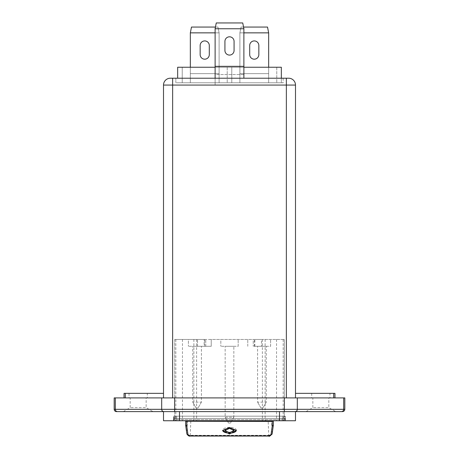 <?xml version="1.0" encoding="UTF-8"?>
<svg xmlns="http://www.w3.org/2000/svg" width="459" height="459" viewBox="0 0 459 459"><rect width="100%" height="100%" fill="white"/><g stroke="black" fill="none" stroke-linecap="round" stroke-linejoin="round"><path stroke-width="0.34" stroke-dasharray="2.29 1.72" d="M329.975 393.34L311.707 393.34L329.975 393.34L329.975 397.907L311.707 397.907L329.975 397.907M311.707 393.34L311.707 397.907M334.961 393.34L295.493 393.34L295.493 397.907L333.699 397.907L286.359 397.907L295.493 397.907L295.493 85.064A6.851 6.851 0 0 0 288.642 78.214L170.358 78.214A6.851 6.851 0 0 0 163.507 85.064L163.507 397.907L286.359 397.907L125.301 397.907L163.507 397.907L163.507 393.34L163.507 397.907M334.961 397.907L333.699 397.907L334.961 397.907M147.293 393.34L129.025 393.34L147.293 393.34L147.293 397.907L129.025 397.907L147.293 397.907M129.025 393.34L129.025 397.907M254.275 40.92A4.567 4.567 0 0 1 258.842 45.487L258.842 54.621A4.567 4.567 0 0 1 254.275 59.188A4.567 4.567 0 0 1 249.707 54.621L249.707 45.487A4.567 4.567 0 0 1 254.275 40.92A4.567 4.567 0 0 1 258.842 45.487L258.842 54.621A4.567 4.567 0 0 1 254.275 59.188A4.567 4.567 0 0 1 249.707 54.621L249.707 45.487A4.567 4.567 0 0 1 254.275 40.92A4.567 4.567 0 0 1 258.842 45.487L258.842 54.621A4.567 4.567 0 0 1 254.275 59.188A4.567 4.567 0 0 1 249.707 54.621L249.707 45.487A4.567 4.567 0 0 1 254.275 40.92M204.725 40.92A4.567 4.567 0 0 1 209.293 45.487L209.293 54.621A4.567 4.567 0 0 1 204.725 59.188A4.567 4.567 0 0 1 200.158 54.621L200.158 45.487A4.567 4.567 0 0 1 204.725 40.92A4.567 4.567 0 0 1 209.293 45.487L209.293 54.621A4.567 4.567 0 0 1 204.725 59.188A4.567 4.567 0 0 1 200.158 54.621L200.158 45.487A4.567 4.567 0 0 1 204.725 40.92A4.567 4.567 0 0 1 209.293 45.487L209.293 54.621A4.567 4.567 0 0 1 204.725 59.188A4.567 4.567 0 0 1 200.158 54.621L200.158 45.487A4.567 4.567 0 0 1 204.725 40.92M305.998 411.608L312.849 407.649L312.849 397.907L328.833 397.907L328.833 407.649L312.849 407.649L328.833 407.649L335.684 411.608L305.998 411.608L335.684 411.608M123.316 411.608L130.167 407.649L130.167 397.907L146.151 397.907L146.151 407.649L130.167 407.649L146.151 407.649L153.002 411.608M224.939 430.335A4.567 1.922 180 0 0 229.5 432.171A4.567 1.922 180 0 0 234.061 430.335M236.345 430.335A6.851 2.88 180 0 0 236.351 430.249A6.851 2.88 180 0 0 229.5 427.369A6.851 2.88 180 0 0 222.649 430.249A6.851 2.88 180 0 0 222.655 430.335M268.159 420.742L185.654 420.742L273.346 420.742L268.159 420.742L268.767 436.05M273.346 420.742L273.346 425.154L272.158 433.675C271.837 434.65 270.707 435.195 268.767 435.31L190.233 435.31L190.233 436.05M116.466 411.608L295.16 411.608A2.284 2.157 90 0 0 297.317 409.325L297.317 397.907L344.818 397.907M114.182 397.907L297.317 397.907M125.301 397.907L124.039 397.907L125.301 397.907L125.301 393.34L124.039 393.34M295.493 393.34L295.493 397.907M328.833 397.907L312.849 397.907M215.116 78.214L215.116 85.064L215.116 78.214L215.116 85.064L243.884 85.064L215.116 85.064L243.884 85.064L215.116 85.064L215.116 78.214L243.884 78.214L215.116 78.214L215.116 66.337L243.884 66.337L243.884 78.214L243.884 74.559L215.116 74.559L215.116 28.751L243.884 28.751L243.884 74.559L215.116 74.559L215.116 78.214L215.116 66.337M243.884 78.214L243.884 66.337M231.784 82.781L276.771 82.781L231.784 82.781L276.771 82.781L231.784 82.781L231.784 67.249L276.771 67.249L231.784 67.249L276.771 67.249L231.784 67.249L231.784 82.781M243.884 32.859L239.891 32.859L239.891 82.781L268.664 82.781L239.891 82.781L268.664 82.781L239.891 82.781L239.891 32.859L239.891 82.781L239.891 73.647L268.664 73.647L268.664 82.781L268.664 67.249M182.229 82.781L227.216 82.781L182.229 82.781L227.216 82.781L182.229 82.781L182.229 67.249L227.216 67.249L182.229 67.249L227.216 67.249L182.229 67.249L182.229 82.781M215.449 27.058L191.478 27.058L190.336 32.859L219.109 32.859L190.336 32.859L190.336 82.781L219.109 82.781L190.336 82.781L219.109 82.781L190.336 82.781L190.336 67.249M283.163 82.781L175.837 82.781L283.163 82.781L283.163 78.214L175.837 78.214L283.163 78.214L283.163 82.781M281.338 78.214L281.338 82.781L177.662 82.781L281.338 82.781L281.338 67.249L177.662 67.249L177.662 78.214M146.151 397.907L130.167 397.907M220.825 339.448L238.175 339.448L220.825 339.448L220.825 346.298L220.825 339.448M254.848 339.448L261.469 339.448L261.469 346.298L254.848 346.298L254.848 339.448L254.389 339.448L254.389 346.298L261.469 346.298L261.469 339.448L284.305 339.448L174.695 339.448L204.152 339.448L204.152 346.298L211.232 346.298L211.232 339.448L254.389 339.448M204.611 339.448L211.232 339.448L211.232 346.298L204.611 346.298L204.611 339.448L204.152 339.448M188.397 339.448L205.752 339.448L188.397 339.448L188.397 346.298L188.397 339.448M253.248 339.448L270.603 339.448L253.248 339.448L253.248 346.298L253.248 339.448M247.768 346.298L247.768 339.448L247.768 346.298M197.531 346.298L197.531 339.448L197.531 346.298M185.654 420.742L185.654 425.154L186.842 433.675L187.387 420.742M176.749 420.742L282.251 420.742L176.749 420.742A1.142 1.142 0 0 1 175.608 419.601L175.608 416.175L282.251 416.175L175.608 416.175L175.608 419.601A1.142 1.142 0 0 0 176.749 420.742A1.142 1.142 0 0 1 175.608 419.601L282.251 419.601L282.251 416.175L283.392 416.175L282.251 416.175L282.251 419.601L176.749 419.601L176.749 416.175L176.749 419.601L175.608 419.601A1.142 1.142 0 0 0 176.749 420.742L176.749 419.601L176.749 420.742M344.818 409.325L284.373 409.325L284.373 411.608L279.508 411.608L295.16 411.608M295.493 411.608L295.493 420.742L163.507 420.742L163.507 411.608M284.764 420.742L174.236 420.742L284.764 420.742L284.764 416.175L174.236 416.175L174.236 420.742L174.236 416.175L284.764 416.175L284.764 420.742M285.446 420.742L173.554 420.742L285.446 420.742L285.446 416.175L173.554 416.175L173.554 420.742L173.554 416.175L285.446 416.175L285.446 420.742M286.588 420.742L172.412 420.742L286.588 420.742A2.284 2.284 0 0 1 284.305 418.459L174.695 418.459L284.305 418.459L284.305 339.448L284.305 418.459A2.284 2.284 0 0 0 286.588 420.742A2.284 2.284 0 0 1 284.305 418.459M174.695 339.448L174.695 418.459L174.695 339.448M172.412 420.742A2.284 2.284 0 0 0 174.695 418.459A2.284 2.284 0 0 1 172.412 420.742A2.284 2.284 0 0 0 174.695 418.459M285.159 416.175L173.841 416.175L285.159 416.175L285.159 420.742L173.841 420.742L285.159 420.742L285.159 416.175M173.841 416.175L173.841 420.742L173.841 416.175M283.392 419.601L283.392 416.175L283.392 419.601A1.142 1.142 0 0 1 282.251 420.742A1.142 1.142 0 0 0 283.392 419.601L282.251 419.601L283.392 419.601M272.158 433.675L271.613 420.742M186.847 433.847A1.142 0.941 171.6 0 1 186.842 433.675C187.163 434.65 188.293 435.195 190.233 435.31L190.841 420.742M228.129 420.874L230.871 420.874M204.611 346.298L204.152 346.298M254.848 346.298L254.389 346.298M205.752 346.298L205.752 339.448L205.752 346.298L188.397 346.298L205.752 346.298M192.734 346.298L201.415 346.298L192.734 346.298L192.734 402.153L201.415 402.153L201.415 346.298L201.415 402.153L192.734 402.153L192.734 346.298M238.175 346.298L238.175 339.448L238.175 346.298L220.825 346.298L238.175 346.298M225.162 346.298L233.838 346.298L225.162 346.298L225.162 417.225L233.838 417.225L233.838 346.298L233.838 417.225L225.162 417.225L225.162 346.298M270.603 346.298L270.603 339.448L270.603 346.298L253.248 346.298L270.603 346.298M257.585 346.298L266.266 346.298L257.585 346.298L257.585 402.153L266.266 402.153L266.266 346.298L266.266 402.153L257.585 402.153L257.585 346.298M196.085 407.953L198.064 407.953L196.085 407.953L192.734 402.153L196.085 407.953M260.936 407.953L262.915 407.953L260.936 407.953L257.585 402.153L260.936 407.953M228.507 423.026L230.493 423.026L228.507 423.026L225.162 417.225L228.507 423.026M266.266 402.153L262.915 407.953L266.266 402.153M233.838 417.225L230.493 423.026L233.838 417.225M201.415 402.153L198.064 407.953L201.415 402.153M175.837 82.781L175.837 78.214L175.837 82.781M215.116 67.249L243.884 67.249M227.216 67.249L227.216 82.781L227.216 67.249M276.771 67.249L276.771 82.781L276.771 67.249M268.664 32.859L267.522 27.058L241.032 27.058L267.522 27.058L268.664 32.859L268.664 82.781L268.664 32.859L268.664 73.647L239.891 73.647L268.664 73.647L239.891 73.647L239.891 32.859L268.664 32.859L239.891 32.859L268.664 32.859L267.522 27.058L243.551 27.058M190.336 32.859L191.478 27.058L217.968 27.058L191.478 27.058L190.336 32.859L219.109 32.859L219.109 82.781L219.109 32.859L219.109 82.781L219.109 73.647L190.336 73.647L219.109 73.647L190.336 73.647L190.336 82.781L190.336 32.859L190.336 73.647L219.109 73.647L219.109 32.859L215.116 32.859M241.032 27.058L239.891 32.859L241.032 27.058M219.109 32.859L217.968 27.058L219.109 32.859M224.933 50.513L224.933 41.379A4.567 4.567 0 0 1 229.5 36.812A4.567 4.567 0 0 1 234.067 41.379L234.067 50.513A4.567 4.567 0 0 1 229.5 55.08A4.567 4.567 0 0 1 224.933 50.513M243.884 28.751L242.742 22.95L216.258 22.95L215.116 28.751M163.507 393.34L125.301 393.34M333.699 393.34L333.699 397.907M284.373 397.907L284.373 409.325L114.182 409.325M115.318 397.907L115.318 409.325A2.284 2.157 -90 0 0 117.475 411.608M196.618 339.448L196.618 420.742M262.382 339.448L262.382 420.742M163.84 411.608A2.284 2.157 -90 0 1 161.683 409.325L161.683 397.907M174.627 411.608L174.627 397.907M341.525 411.608A2.284 2.157 90 0 0 343.682 409.325L343.682 397.907M179.492 420.742L179.492 411.608M279.508 420.742L279.508 411.608M265.13 339.448L265.13 418.459A2.284 1.612 90 0 0 266.742 420.742M193.87 339.448L193.87 418.459A2.284 1.612 90 0 1 192.258 420.742M175.831 339.448L175.831 418.459A2.284 1.612 90 0 1 174.219 420.742M182.458 339.448L182.458 420.742M276.542 339.448L276.542 420.742M283.169 339.448L283.169 418.459A2.284 1.612 90 0 0 284.781 420.742M282.251 420.742L282.251 419.601L282.251 420.742M170.358 78.214A6.851 6.851 0 0 0 163.507 85.064L286.359 85.064L286.359 397.907M286.359 78.214L286.359 85.064L295.493 85.064A6.851 6.851 0 0 0 288.642 78.214M172.641 78.214L172.641 397.907M272.462 421.356L273.208 420.788M186.538 421.356L185.792 420.788"/><path stroke-width="0.69" d="M295.493 393.34L334.961 393.34L334.961 397.907M258.842 45.487A4.567 4.567 0 0 0 254.275 40.92A4.567 4.567 0 0 0 249.707 45.487L249.707 54.621A4.567 4.567 0 0 0 254.275 59.188A4.567 4.567 0 0 0 258.842 54.621L258.842 45.487M209.293 45.487A4.567 4.567 0 0 0 204.725 40.92A4.567 4.567 0 0 0 200.158 45.487L200.158 54.621A4.567 4.567 0 0 0 204.725 59.188A4.567 4.567 0 0 0 209.293 54.621L209.293 45.487M114.182 409.325L284.373 409.325L284.373 411.608L341.525 411.608L116.466 411.608A2.284 2.284 0 0 1 114.182 409.325L114.182 397.907L344.818 397.907L344.818 409.325C344.68 410.707 343.923 411.471 342.534 411.608L341.525 411.608L342.534 411.608M153.002 411.608L123.316 411.608L153.002 411.608M229.5 432.734L234.067 430.439L229.5 428.396L224.933 430.439L229.5 432.734M234.061 430.335A4.567 1.922 180 0 0 234.067 430.249A4.567 1.922 180 0 0 229.5 428.327A4.567 1.922 180 0 0 224.933 430.249A4.567 1.922 180 0 0 224.939 430.335M222.655 430.335A6.851 2.88 180 0 0 229.5 433.13A6.851 2.88 180 0 0 236.345 430.335M229.5 427.467L222.649 430.439L229.5 433.979L236.351 430.439L229.5 427.467M272.158 433.675A1.142 0.941 -171.6 0 1 272.153 433.847C270.242 435.987 269.112 436.721 268.767 436.05L190.233 436.05L187.978 434.621A1.142 0.941 171.6 0 1 186.847 433.847L186.847 433.847C188.001 435.683 189.131 436.417 190.233 436.05M295.493 85.064L163.507 85.064A6.851 6.851 0 0 1 170.358 78.214L288.642 78.214A6.851 6.851 0 0 1 295.493 85.064L295.493 397.907M163.507 85.064L163.507 397.907M271.022 434.621L272.204 426.222L273.346 425.154L272.153 433.847A1.142 0.941 -171.6 0 1 271.022 434.621L268.767 435.832L190.233 435.832M187.794 420.742L186.056 421.236L185.769 420.742L186.796 421.414L186.796 426.222L187.978 434.621M228.129 421.373L230.871 421.373L230.871 420.932L228.129 420.932L228.129 421.373M186.056 421.236L272.204 421.414L273.231 420.742L272.204 421.414L272.204 426.222M271.206 420.742L272.944 421.236M185.654 425.166L185.654 420.742M273.346 420.742L273.346 425.166M295.493 411.608L295.493 420.742L163.507 420.742L163.507 411.608M186.796 426.222L185.654 425.154L186.847 433.847M228.129 420.932L228.129 421.316L230.871 421.316L230.871 420.932M177.662 78.214L177.662 67.249L215.116 67.249M243.884 67.249L281.338 67.249L281.338 78.214M243.551 27.058L267.522 27.058L268.664 32.859L268.664 67.249M215.116 32.859L190.336 32.859L190.336 67.249M190.336 32.859L191.478 27.058L215.449 27.058M268.664 32.859L243.884 32.859M215.116 78.214L215.116 66.337L243.884 66.337L243.884 28.751L215.116 28.751L215.116 66.337M243.884 78.214L243.884 66.337M234.067 50.513A4.567 4.567 0 0 1 229.5 55.08A4.567 4.567 0 0 1 224.933 50.513L224.933 41.379A4.567 4.567 0 0 1 229.5 36.812A4.567 4.567 0 0 1 234.067 41.379L234.067 50.513M215.116 28.751L216.258 22.95L242.742 22.95L243.884 28.751M124.039 397.907L124.039 393.34L163.507 393.34M117.475 411.608A2.284 2.157 90 0 1 115.318 409.325L115.318 397.907M284.373 397.907L284.373 409.325L343.682 409.325L343.682 397.907M341.525 411.608A2.284 2.157 -90 0 0 343.682 409.325L344.818 409.325M295.16 411.608A2.284 2.157 -90 0 0 297.317 409.325L297.317 397.907M174.627 411.608L174.627 397.907M163.84 411.608A2.284 2.157 90 0 1 161.683 409.325L161.683 397.907M179.492 420.742L179.492 411.608M279.508 420.742L279.508 411.608M172.641 78.214L172.641 397.907M286.359 78.214L286.359 397.907M125.301 393.34L125.301 397.907M333.699 393.34L333.699 397.907"/></g></svg>
